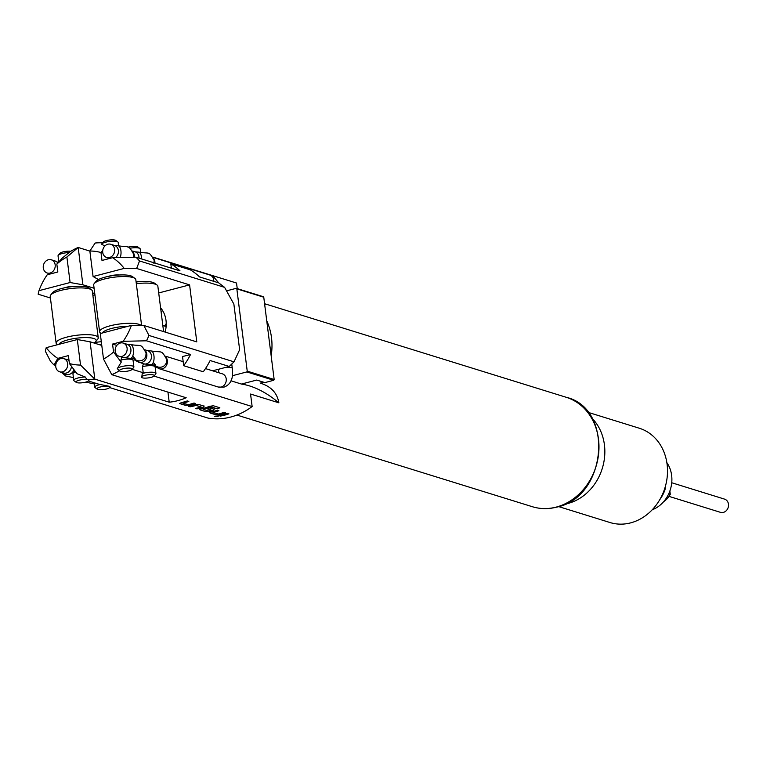 <?xml version="1.0" encoding="UTF-8"?>
<svg xmlns="http://www.w3.org/2000/svg" width="763" height="763" viewBox="0 0 763 763"><rect width="100%" height="100%" fill="white"/><g stroke="black" fill="none" stroke-linecap="round" stroke-linejoin="round"><path stroke-width="1.14" d="M214.441 416.255L217.951 415.93M217.951 416.121L214.603 416.522L218.218 416.302M161.06 311.562A25.675 21.946 107.2 0 1 162.71 310.722M166.229 323.588A25.675 21.946 -72.8 0 0 164.655 326.059M93.897 342.978A18.856 4.597 172.8 0 0 95.728 341.566A18.856 4.597 172.8 0 0 88.584 337.666A18.856 4.597 172.8 0 0 68.117 339.812A18.856 4.597 172.8 0 0 58.885 344.351M57.53 344.714L56.958 344.294A21.23 5.169 -7.2 0 1 56.119 343.092A21.23 5.169 -7.2 0 1 66.658 337.16A21.23 5.169 -7.2 0 1 98.246 337.771A21.23 5.169 -7.2 0 1 97.731 339.144L95.728 341.566M50.72 294.966L52.733 292.544A18.856 4.597 -7.2 0 1 61.641 288.5A18.856 4.597 -7.2 0 1 88.956 287.966L91.503 289.816A21.23 5.169 172.8 0 0 60.754 290.417A21.23 5.169 172.8 0 0 50.72 294.966A21.23 5.169 172.8 0 0 50.215 296.34L56.119 343.092M98.246 337.771L92.333 291.018A21.23 5.169 172.8 0 0 91.503 289.816M82.642 340.479A8.393 2.041 -7.2 0 1 84.683 340.823A8.393 2.041 -7.2 0 1 84.807 340.861M131.322 368.386A6.419 1.564 172.8 0 0 123.301 368.682A6.419 1.564 172.8 0 0 119.686 370.999A6.419 1.564 172.8 0 0 120.287 371.276A6.419 1.564 172.8 0 0 126.753 371.276A6.419 1.564 172.8 0 0 132.018 369.445A6.419 1.564 172.8 0 0 131.322 368.386M116.825 345.401L112.552 344.075L123.148 341.309A57.721 49.337 -72.8 0 0 131.398 325.41L100.277 333.536L103.51 359.068A57.721 49.337 -72.8 0 0 113.553 352.01L121.203 362.215L117.302 368.643A8.393 2.041 -7.2 0 1 123.949 366.106A8.393 2.041 -7.2 0 1 132.781 366.049A8.393 2.041 -7.2 0 1 133.887 366.879A8.393 2.041 -7.2 0 1 133.687 367.423L132.018 369.445M117.302 368.643L119.381 370.761A69.118 59.085 107.2 0 1 111.789 374.681L186.201 397.761A69.118 59.085 -72.8 0 1 169.214 402.196L94.812 379.116A69.118 59.085 107.2 0 1 86.744 379.287L88.994 380.251L88.546 380.804A6.419 1.564 172.8 0 0 87.85 379.745A6.419 1.564 172.8 0 0 79.829 380.041A6.419 1.564 172.8 0 0 76.214 382.358A6.419 1.564 172.8 0 0 76.805 382.635A6.419 1.564 172.8 0 0 83.281 382.635A6.419 1.564 172.8 0 0 88.546 380.804M108.298 276.406A8.393 2.041 -7.2 0 1 119.524 274.985M141.594 325.458L135.814 279.659A21.23 5.169 172.8 0 0 134.975 278.457A21.23 5.169 172.8 0 0 104.226 279.058A21.23 5.169 172.8 0 0 94.202 283.607A21.23 5.169 172.8 0 0 93.687 284.981L99.591 331.733A21.23 5.169 -7.2 0 1 110.13 325.811A21.23 5.169 -7.2 0 1 141.184 325.458M94.202 283.607L96.205 281.185A18.856 4.597 -7.2 0 1 105.113 277.141A18.856 4.597 -7.2 0 1 132.428 276.607L134.975 278.457M128.289 326.221A18.856 4.597 172.8 0 0 111.589 328.452A18.856 4.597 172.8 0 0 102.356 332.992M101.717 243.969L103.386 241.957A6.419 1.564 -7.2 0 1 108.651 240.116A6.419 1.564 -7.2 0 1 115.118 240.126A6.419 1.564 -7.2 0 1 115.718 240.393L117.836 241.938A8.393 2.041 172.8 0 0 117.054 241.575A8.393 2.041 172.8 0 0 108.594 241.575A8.393 2.041 172.8 0 0 101.717 243.969A8.393 2.041 172.8 0 0 101.584 244.17L104.827 246.029M101.679 344.58A18.856 4.597 172.8 0 0 99.667 344.762M94.602 342.539A21.23 5.169 -7.2 0 1 101.317 341.719M92.647 293.517A18.856 4.597 -7.2 0 1 94.736 293.316M94.955 295.014A21.23 5.169 172.8 0 0 92.867 295.224M97.836 389.445A6.419 1.564 172.8 0 0 104.312 389.445A6.419 1.564 172.8 0 0 109.567 387.614A6.419 1.564 172.8 0 0 108.88 386.564A6.419 1.564 172.8 0 0 100.859 386.851A6.419 1.564 172.8 0 0 97.244 389.168A6.419 1.564 172.8 0 0 97.836 389.445M109.567 387.614L110.158 386.908L109.061 386.259L99.066 384.285L88.374 380.966M136.11 282.014A18.856 4.597 -7.2 0 1 154.479 283.159L157.025 285.009A21.23 5.169 172.8 0 0 136.319 283.722M163.597 331.6L157.855 286.211A21.23 5.169 172.8 0 0 157.025 285.009M136.072 281.69A8.393 2.041 -7.2 0 1 141.575 281.537M127.984 247.26A6.419 1.564 -7.2 0 1 137.168 246.668A6.419 1.564 -7.2 0 1 137.76 246.945L139.887 248.48A8.393 2.041 172.8 0 0 139.104 248.128A8.393 2.041 172.8 0 0 129.863 248.252M153.373 374.938A6.419 1.564 172.8 0 0 145.352 375.224A6.419 1.564 172.8 0 0 141.737 377.551A6.419 1.564 172.8 0 0 142.328 377.819A6.419 1.564 172.8 0 0 148.804 377.828A6.419 1.564 172.8 0 0 154.069 375.987A6.419 1.564 172.8 0 0 153.373 374.938M132.123 369.311L143.225 372.754L142.233 373.546A8.393 2.041 -7.2 0 1 154.832 372.592A8.393 2.041 -7.2 0 1 155.938 373.431A8.393 2.041 -7.2 0 1 155.738 373.975L154.069 375.987M142.233 373.546L141.737 377.551M109.51 257.512A6.915 5.904 -72.8 0 0 114.641 250.97A6.915 5.904 -72.8 0 0 110.721 244.265A6.915 5.904 -72.8 0 0 107.831 244.217A6.915 5.904 -72.8 0 0 102.7 250.76A6.915 5.904 -72.8 0 0 106.629 257.465A6.915 5.904 -72.8 0 0 109.51 257.512M127.097 348.128A6.915 5.904 -72.8 0 0 123.205 343.073A6.915 5.904 -72.8 0 0 115.213 351.228A6.915 5.904 -72.8 0 0 119.104 356.283A6.915 5.904 -72.8 0 0 127.097 348.128M60.878 358.553A6.915 5.904 -72.8 0 0 55.747 365.105A6.915 5.904 -72.8 0 0 59.667 371.81A6.915 5.904 -72.8 0 0 62.556 371.858A6.915 5.904 -72.8 0 0 67.688 365.305A6.915 5.904 -72.8 0 0 63.768 358.61A6.915 5.904 -72.8 0 0 60.878 358.553M43.291 267.947A6.915 5.904 -72.8 0 0 47.182 272.992A6.915 5.904 -72.8 0 0 55.174 264.837A6.915 5.904 -72.8 0 0 51.283 259.792A6.915 5.904 -72.8 0 0 43.291 267.947M669.017 496.379L720.482 512.345A6.915 5.904 -72.8 0 0 723.372 512.393A6.915 5.904 -72.8 0 0 728.503 505.84A6.915 5.904 -72.8 0 0 724.583 499.136L671.736 482.75M591.821 418.029A49.376 42.203 107.2 0 1 602.741 466.861A49.376 42.203 107.2 0 1 567.977 503.446A49.376 42.203 107.2 0 1 565.125 504.076M558.611 506.584L609.999 522.531A49.376 42.203 -72.8 0 0 630.629 522.874A49.376 42.203 -72.8 0 0 667.282 476.102A49.376 42.203 -72.8 0 0 639.26 428.215L587.863 412.278M56.834 264.065L57.835 272L47.239 274.766A57.721 49.337 -72.8 0 0 45.694 277.055A57.721 49.337 -72.8 0 0 38.999 290.665L70.11 282.529L66.886 257.007A57.721 49.337 -72.8 0 0 56.834 264.065L62.413 257.961L70.587 251.38A69.118 59.085 107.2 0 1 78.179 247.46L82.89 284.79L94.097 288.261M89.862 251.094L78.179 247.46L66.886 257.007M264.589 303.741L266.497 304.313L264.647 304.218M263.76 297.208L236.835 288.862A69.118 59.085 -72.8 0 0 236.282 288.319L263.206 296.673A69.118 59.085 107.2 0 1 263.76 297.208L266.745 320.861A57.273 48.956 107.2 0 1 271.17 355.844L274.155 379.497A69.118 59.085 107.2 0 1 273.764 380.279L264.904 382.597L256.721 380.06L241.442 384.056L230.96 380.804M241.442 384.056A197.483 90.511 -104.6 0 1 278.867 402.826C277.188 392.916 270.97 386.345 260.221 383.131L263.702 382.225M278.867 402.826L250.56 394.042L252.133 406.536A69.118 59.085 107.2 0 1 207.984 418.076L109.614 387.556M189.338 405.277A69.118 59.085 107.2 0 0 195.557 403.493L194.012 403.017A69.118 59.085 107.2 0 1 188.156 404.714L182.958 403.102A69.118 59.085 107.2 0 0 188.823 401.405L187.278 400.928A69.118 59.085 107.2 0 1 181.06 402.702L179.992 403.656L185.39 405.334L189.319 405.086A68.928 58.913 107.2 0 0 195.252 403.398M179.601 403.389L185.371 405.143L189.319 405.086M182.862 402.988L182.939 402.912A68.928 58.913 107.2 0 0 188.518 401.309M196.844 408.892A69.118 59.085 107.2 0 0 203.101 407.404L204.141 406.154L198.742 404.485L194.832 404.838A69.118 59.085 107.2 0 1 188.575 406.317L190.111 406.803A69.118 59.085 107.2 0 0 196.015 405.42L201.203 407.032A69.118 59.085 107.2 0 1 195.309 408.405L196.835 408.691A68.928 58.913 107.2 0 0 203.072 407.213L204.102 405.973M196.291 405.401L201.203 407.032M219.858 407.776L213.382 405.763L209.52 406.336A69.118 59.085 107.2 0 1 201.108 408.92L200.04 409.874L205.428 411.553L209.386 411.495A69.118 59.085 107.2 0 0 213.125 410.513L214.165 409.264L209.739 407.9A69.118 59.085 107.2 0 1 207.088 408.749L211.399 410.189A69.118 59.085 107.2 0 1 208.366 410.98L203.177 409.369A69.118 59.085 107.2 0 0 210.874 407.003L217.255 408.863A69.118 59.085 107.2 0 0 219.858 407.776M207.383 408.663L211.399 410.189M199.648 409.607L205.428 411.553M219.401 414.605A69.118 59.085 107.2 0 0 225.619 412.821L224.084 412.344A69.118 59.085 107.2 0 1 218.218 414.042L213.03 412.43A69.118 59.085 107.2 0 0 218.886 410.732L217.35 410.256A69.118 59.085 107.2 0 1 211.132 412.03L210.054 412.983L215.452 414.662L219.382 414.404A68.928 58.913 107.2 0 0 225.323 412.726M209.672 412.716L215.443 414.471L219.382 414.404M212.934 412.478L213.011 412.239A68.928 58.913 107.2 0 0 218.59 410.637M153.973 376.083L252.133 406.536M220.183 416.131A69.118 59.085 107.2 0 0 228.91 413.842L227.374 413.365A69.118 59.085 107.2 0 1 218.638 415.644L220.173 415.93A68.928 58.913 107.2 0 0 228.604 413.746M167.936 392.096L169.214 402.196M101.784 345.42L90.091 341.795L94.812 379.116L80.535 365.067L77.311 339.545L90.091 341.795M76.052 286.344A8.393 2.041 172.8 0 0 64.817 287.765M76.214 382.358L74.097 380.813A8.393 2.041 -7.2 0 1 73.763 380.346L72.933 373.803A8.393 2.041 -7.2 0 1 73.429 372.973A8.393 2.041 -7.2 0 1 75.642 371.896M73.763 380.346A8.393 2.041 -7.2 0 1 85.275 377.008L86.744 379.287M55.718 365.477L54.039 364.952L57.797 358.381L68.403 355.606L69.404 363.55L77.044 373.756L85.275 377.008M121.203 362.215L120.916 360.012A8.393 2.041 -7.2 0 1 132.381 359.659A8.393 2.041 -7.2 0 1 133.067 360.336L133.887 366.879M121.908 357.151L120.916 360.012M113.553 352.01L112.552 344.075M152.915 257.093L236.53 283.035L237.236 288.614M143.225 372.754L142.452 366.688A8.393 2.041 -7.2 0 1 154.431 366.211A8.393 2.041 -7.2 0 1 155.108 366.889L155.938 373.431M133.439 358.524L135.165 360.489L143.444 363.827L142.452 366.688M102.662 242.825A69.118 59.085 107.2 0 0 95.165 243.025L89.853 251.008A57.721 49.337 -72.8 0 1 100.993 252.524L101.994 260.46L112.59 257.694L135.928 257.188A69.118 59.085 107.2 0 1 139.534 260.965L136.644 268.462L124.197 268.404A57.721 49.337 -72.8 0 0 112.59 257.694M139.534 260.965L224.608 287.365L218.657 282.854L199.572 276.931A69.118 59.085 -72.8 0 0 190.397 269.883L170.817 263.807A69.118 59.085 107.2 0 1 179.992 270.855L135.928 257.188M236.282 288.319L226.544 290.865M232.353 375.72L246.84 371.934L273.764 380.279M123.148 341.309L146.496 340.803L190.55 354.471A69.118 59.085 -72.8 0 1 183.683 365.706L203.263 371.772A69.118 59.085 107.2 0 0 210.13 360.537L229.224 366.459L212.6 370.808M190.55 354.471L182.529 356.559L183.683 365.706M218.485 369.263L218.59 370.036A10.262 4.702 -104.6 0 1 218.733 372.535A10.262 4.702 -104.6 0 1 218.733 372.706L218.733 372.535M47.239 274.766L45.694 277.055M54.039 364.952A69.118 59.085 107.2 0 1 50.444 361.176L45.351 351.209L46.2 347.67L77.311 339.545M50.425 298.009L38.15 294.203L38.999 290.665M131.398 325.41L143.854 325.477L148.938 335.443L234.022 361.834L229.224 366.459M148.938 335.443A69.118 59.085 107.2 0 1 146.496 340.803M246.84 371.934A69.118 59.085 -72.8 0 0 247.231 371.142L274.155 379.497M100.993 252.524L102.719 250.607M89.853 251.008L93.076 276.53L124.197 268.404M69.404 363.55A57.721 49.337 -72.8 0 0 80.535 365.067M46.2 347.67A57.721 49.337 -72.8 0 0 57.797 358.381M103.51 359.068L111.789 374.681M224.608 287.365L233.869 304.103L239.63 349.712L234.022 361.834M143.854 325.477L196.787 341.891L189.586 284.885L136.644 268.462M266.745 320.861L271.17 355.844M236.835 288.862L247.231 371.142M82.89 284.79L70.11 282.529M93.076 276.53L98.446 279.544M92.609 293.202A8.393 2.041 -7.2 0 1 94.707 293.087M165.104 332.067A25.675 21.946 -72.8 0 0 160.583 307.766M158.714 292.954L189.586 284.885M170.817 263.807L171.37 268.185M669.866 491.01L670.286 494.329A19.752 16.881 107.2 0 1 663.629 501.701M668.703 493.842L670.286 494.329M652.222 509.779A29.623 25.322 -72.8 0 0 666.852 462.626M659.728 499.727A34.564 29.538 -72.8 0 0 664.993 489.789L665.45 486.107M664.373 489.598L664.993 489.789M140.621 252.162L140.211 248.957A8.393 2.041 172.8 0 0 139.887 248.48M97.244 389.168L95.117 387.633A8.393 2.041 -7.2 0 1 94.793 387.156A8.393 2.041 -7.2 0 1 100.306 384.504M118.589 245.743L118.17 242.415A8.393 2.041 172.8 0 0 117.836 241.938M101.002 333.355L100.43 332.935A21.23 5.169 -7.2 0 1 99.591 331.733M69.547 252.543A8.393 2.041 172.8 0 0 58.236 255.328L59.915 253.306A6.419 1.564 -7.2 0 1 64.435 251.599A6.419 1.564 -7.2 0 1 70.74 251.285M58.236 255.328A8.393 2.041 172.8 0 0 58.036 255.872L58.799 261.89M219.029 415.577L220.173 415.93M205.419 411.362L209.386 411.495M209.367 411.295A68.928 58.913 107.2 0 0 213.096 410.322L213.125 410.513M213.096 410.322L214.126 409.082M203.082 409.254L203.158 409.178A68.928 58.913 107.2 0 0 210.836 406.822L210.874 407.003M211.113 406.784L217.255 408.863M219.591 407.69A68.928 58.913 107.2 0 1 217.217 408.672M195.986 405.229A68.928 58.913 107.2 0 1 190.101 406.603L190.111 406.803M188.957 406.25L190.101 406.603M195.69 408.339L196.835 408.691M154.946 263.082A6.915 5.904 -72.8 0 0 154.889 261.804A6.915 5.904 -72.8 0 0 153.783 258.829M141.594 258.943A6.915 3.109 -89.9 0 0 141.479 257.141A6.915 3.109 -89.9 0 0 138.494 252.114C150.359 254.136 148.356 250.417 154.174 260.479L153.926 263.655M139.009 258.142A6.915 5.904 -72.8 0 0 138.952 256.864A6.915 5.904 -72.8 0 0 135.061 251.809L138.494 252.114M134.345 257.207A6.915 5.904 -72.8 0 0 134.336 255.424A6.915 5.904 -72.8 0 0 133.22 252.458M120.153 257.465A6.915 3.109 -89.9 0 0 120.926 250.769A6.915 3.109 -89.9 0 0 117.941 245.734C129.805 247.756 127.793 244.046 133.611 254.098L133.363 257.274M115.49 257.598A6.915 5.904 -72.8 0 0 118.399 250.483A6.915 5.904 -72.8 0 0 114.498 245.438L117.941 245.734M154.679 364.991A6.915 6.667 16 0 0 166.41 362.463L166.658 359.297C160.831 349.235 162.843 352.945 150.979 350.923A6.915 3.109 -89.9 0 1 153.964 355.959A6.915 3.109 -89.9 0 1 150.96 364.752L155.719 365.21L153.296 362.425M154.002 364.895L155.728 366.869L159.381 368.777A6.915 5.904 -72.8 0 0 167.374 360.622A6.915 5.904 -72.8 0 0 166.267 357.647M150.96 364.752L143.444 363.827A6.915 5.904 -72.8 0 0 151.436 355.672A6.915 5.904 -72.8 0 0 147.545 350.627L150.979 350.923M134.116 358.61A6.915 6.667 16 0 0 145.847 356.092L146.095 352.916C140.278 342.854 142.28 346.574 130.416 344.552A6.915 3.109 -89.9 0 1 133.411 349.578A6.915 3.109 -89.9 0 1 130.406 358.372L135.156 358.829L132.733 356.044M138.828 362.396A6.915 5.904 -72.8 0 0 146.82 354.242A6.915 5.904 -72.8 0 0 145.704 351.266M119.104 356.283L122.891 357.456A6.915 5.904 -72.8 0 0 130.883 349.301A6.915 5.904 -72.8 0 0 126.982 344.247L130.416 344.552M224.646 367.661A6.915 1.688 172.8 0 1 232.305 368.386C233.592 378.438 230.769 384.705 223.836 387.184L218.228 387.022A6.915 5.904 -72.8 0 0 221.117 387.079A6.915 5.904 -72.8 0 0 226.22 378.868A6.915 5.904 -72.8 0 0 222.319 373.822L205.476 368.596M62.289 372.621A6.915 6.667 16 0 0 73.811 369.883L73.897 369.569M69.023 360.517A6.915 5.904 -72.8 0 0 67.545 359.783L68.994 360.327M57.807 262.987A6.915 5.904 -72.8 0 0 55.06 260.965L58.236 262.501M213.783 281.337A6.915 5.904 -72.8 0 0 209.835 275.014L213.955 277.227L218.743 282.911M59.667 371.81L63.453 372.983A6.915 5.904 -72.8 0 0 66.333 373.031A6.915 5.904 -72.8 0 0 71.484 366.335M57.034 272.21A6.915 5.904 -72.8 0 0 57.75 271.275M556.208 507.099A57.273 48.956 -72.8 0 0 598.717 452.831A57.273 48.956 -72.8 0 0 566.213 397.285C614.492 408.577 606.947 497.362 556.723 507.118C548.378 509.255 540.223 509.121 532.278 506.689A57.273 48.956 -72.8 0 0 556.208 507.099M219.954 368.882A6.915 1.688 172.8 0 0 218.59 370.036M122.891 357.456L130.406 358.372M85.694 382.129L94.383 383.951M61.336 372.325L65.799 376.064L73.41 377.561M48.851 273.516L49.328 274.222M153.115 257.408L209.835 275.014M132.552 251.037L135.061 251.809M110.721 244.265L114.498 245.438M165.59 356.226L183.177 361.681M145.037 349.845L147.545 350.627M123.205 343.073L126.982 344.247M47.182 272.992L50.31 273.965M266.497 304.313L566.213 397.285M73.429 372.973L74.955 370.98M236.883 415.053L532.278 506.689M51.283 259.792L55.06 260.965M63.768 358.61L67.545 359.783M232.305 368.386L231.761 364.065M159.381 368.777L218.228 387.022M106.629 257.465L109.748 258.438M154.431 366.211L152.571 364.79M94.793 387.156L94.24 382.788M132.381 359.659L130.645 358.372M162.824 325.496L166.124 326.507"/></g></svg>
